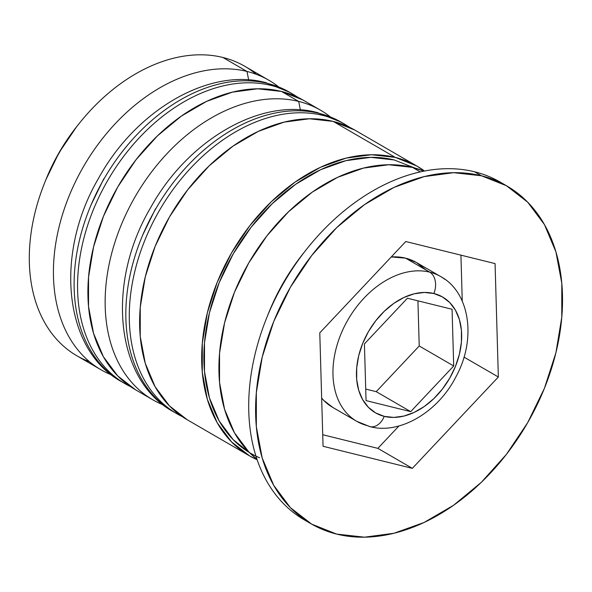 <?xml version="1.0" encoding="UTF-8"?>
<svg xmlns="http://www.w3.org/2000/svg" width="592" height="592" viewBox="0 0 592 592"><rect width="100%" height="100%" fill="white"/><g stroke="black" fill="none" stroke-linecap="round" stroke-linejoin="round"><path stroke-width="0.89" d="M113.264 376.149A167.336 117.075 -59.9 0 1 99.737 186.635A167.336 117.075 -59.9 0 1 267.688 83.442A16.731 11.714 -76.1 0 0 265.342 82.517A16.731 11.714 103.9 0 1 267.688 83.442A167.336 117.075 120.1 0 0 96.459 193.096A167.336 117.075 120.1 0 0 121.723 381.781C63.411 350.087 54.286 253.48 98.649 178.148C135.805 110.334 208.761 67.273 265.505 82.554L289.569 92.241A167.336 117.075 120.1 0 0 267.688 83.442L271.136 85.44A167.336 117.075 120.1 0 0 103.186 188.633A167.336 117.075 120.1 0 0 116.713 378.147M130.44 386.583A167.336 117.075 -59.9 0 1 125.171 383.779A167.336 117.075 -59.9 0 1 99.907 195.094A167.336 117.075 -59.9 0 1 271.136 85.44L267.688 83.442M271.136 85.44A167.336 117.075 -59.9 0 1 293.018 94.239L289.569 92.241M103.815 178.74L90.909 205.202M164.983 406.134A167.336 117.075 -59.9 0 1 151.456 216.62A167.336 117.075 -59.9 0 1 319.406 113.427A16.731 11.714 -76.1 0 0 317.06 112.495A16.731 11.714 103.9 0 1 319.406 113.427A167.336 117.075 120.1 0 0 148.17 223.073A167.336 117.075 120.1 0 0 173.434 411.758C115.122 380.071 106.005 283.457 150.368 208.125C187.523 140.319 260.48 97.258 317.216 112.539L341.281 122.226A167.336 117.075 120.1 0 0 319.406 113.427L322.855 115.425A167.336 117.075 120.1 0 0 154.904 218.618A167.336 117.075 120.1 0 0 168.431 408.132M182.158 416.561A167.336 117.075 -59.9 0 1 176.882 413.756A167.336 117.075 -59.9 0 1 151.619 225.071A167.336 117.075 -59.9 0 1 322.855 115.425L319.406 113.427M322.855 115.425A167.336 117.075 -59.9 0 1 344.729 124.224L341.281 122.226M155.526 208.717L142.628 235.187M370.044 426.647A16.731 11.714 103.9 0 1 367.699 425.722A83.664 58.541 -59.9 0 1 356.754 421.326A83.664 58.541 -59.9 0 1 344.122 326.976A83.664 58.541 -59.9 0 1 429.74 272.157A16.731 11.714 103.9 0 1 433.877 293.506A66.933 46.835 -59.9 0 1 455.455 366.404A66.933 46.835 -59.9 0 1 384.245 416.361L393.769 417.419L403.885 416.08L414.2 412.38L424.316 406.482L433.847 398.601L442.424 389.04L449.72 378.17L455.455 366.404L459.407 354.201L461.42 342.028L461.427 330.343L459.414 319.613L455.47 310.23L449.742 302.571L442.453 296.925L433.877 293.506L424.353 292.448L414.237 293.795L403.922 297.487L393.806 303.385L384.275 311.274L375.698 320.827L368.402 331.698L362.667 343.464L358.715 355.666L356.702 367.847L356.695 379.524L358.708 390.261L362.652 399.637L368.379 407.296L375.668 412.942L384.245 416.361A16.731 11.714 103.9 0 1 370.044 426.647A16.731 11.714 -76.1 0 0 384.245 416.361A66.933 46.835 -59.9 0 1 362.667 343.464A66.933 46.835 -59.9 0 1 433.877 293.506A16.731 11.714 -76.1 0 0 429.74 272.157A83.664 58.541 120.1 0 0 345.765 323.75A83.664 58.541 120.1 0 0 352.529 418.507M444.91 279.372A83.664 58.541 120.1 0 0 429.74 272.157A83.664 58.541 -59.9 0 1 440.677 276.553L416.546 262.567A83.664 58.541 120.1 0 0 405.609 258.164L429.74 272.157L405.609 258.164A83.664 58.541 120.1 0 0 391.268 256.935L405.609 258.164L416.324 262.434L425.441 269.493M332.845 407.459L323.728 400.399L321.663 398.135A83.664 58.541 120.1 0 0 332.623 407.333L356.754 421.326L369.882 426.61C399.252 434.772 437.643 412.639 455.81 377.037C476.834 339.29 469.848 292.159 440.677 276.553M89.562 361.756A167.336 117.075 -59.9 0 1 44.637 182.847A167.336 117.075 -59.9 0 1 78.632 124.202A167.336 117.075 -59.9 0 1 222.866 57.461A167.336 117.075 120.1 0 0 51.637 167.107A167.336 117.075 120.1 0 0 76.901 355.792L101.032 369.785A167.336 117.075 -59.9 0 1 75.769 181.1A167.336 117.075 -59.9 0 1 247.005 71.454A167.336 117.075 120.1 0 0 72.246 188.626A167.336 117.075 120.1 0 0 111.54 374.914A167.336 117.075 -59.9 0 1 101.032 369.785M78.632 124.202L76.509 126.888A150.605 105.369 120.1 0 0 45.91 179.672L44.637 182.847M248.647 79.927L247.005 71.454L222.866 57.461L247.005 71.454A167.336 117.075 -59.9 0 1 268.879 80.253A167.336 117.075 -59.9 0 1 278.551 86.817A167.336 117.075 120.1 0 0 247.005 71.454L248.647 79.927M320.598 110.23A167.336 117.075 -59.9 0 1 330.269 116.802A167.336 117.075 120.1 0 0 298.716 101.432A167.336 117.075 -59.9 0 1 320.598 110.23L303.356 100.24A167.336 117.075 120.1 0 0 281.481 91.434L298.716 101.432L300.359 109.905L298.716 101.432A167.336 117.075 120.1 0 0 123.965 218.611A167.336 117.075 120.1 0 0 163.251 404.898A167.336 117.075 -59.9 0 1 152.751 399.77A167.336 117.075 -59.9 0 1 127.487 211.078A167.336 117.075 -59.9 0 1 298.716 101.432L281.481 91.434A167.336 117.075 120.1 0 0 110.245 201.088A167.336 117.075 120.1 0 0 135.509 389.773L152.751 399.77M307.736 521.759A195.227 136.589 -59.9 0 1 266.615 318.059A195.227 136.589 -59.9 0 1 306.279 249.646A195.227 136.589 -59.9 0 1 474.555 171.776A195.227 136.589 120.1 0 0 274.777 299.7A195.227 136.589 120.1 0 0 304.251 519.835A195.227 136.589 120.1 0 0 307.736 521.759M306.279 249.646L302.734 254.123A167.336 117.075 120.1 0 0 268.738 312.768L266.615 318.059M249.284 455.729A167.336 117.075 -59.9 0 0 257.135 459.732L249.728 455.988L231.502 441.869L217.183 422.718L207.326 399.274L202.301 372.435L202.309 343.234L207.348 312.798L217.227 282.288L231.553 252.88L249.794 225.7L271.24 201.798L295.068 182.099L320.361 167.344L346.15 158.108L371.436 154.749L395.256 157.398L333.2 121.419A167.336 117.075 120.1 0 0 161.964 231.065A167.336 117.075 120.1 0 0 187.227 419.758L249.284 455.729A167.336 117.075 -59.9 0 1 224.02 267.044A167.336 117.075 -59.9 0 1 395.256 157.398L416.694 165.938L424.516 171.021A167.336 117.075 -59.9 0 0 417.138 166.197L355.074 130.218A167.336 117.075 120.1 0 0 333.2 121.419L395.256 157.398A167.336 117.075 -59.9 0 1 417.138 166.197M420.276 171.902L412.498 167.388A167.336 117.075 120.1 0 0 245.007 269.708A167.336 117.075 120.1 0 0 256.972 459.251L248.744 451.859L234.425 432.715L224.56 409.264L219.536 382.432L219.551 353.232L224.59 322.788L234.462 292.278L248.795 262.87L267.036 235.697L288.482 211.795L312.31 192.089L337.603 177.341L363.384 168.106L388.678 164.746L412.498 167.388L420.276 171.902M267.732 315.314A167.336 117.075 -59.9 0 1 304.451 251.977M481.444 175.772L474.555 171.776L481.444 175.772L453.657 172.686L424.153 176.608L394.072 187.375L364.561 204.588L336.767 227.58L311.747 255.463L290.465 287.164L273.741 321.478L262.219 357.072L256.343 392.585L256.336 426.654L262.189 457.964L273.696 485.314L290.398 507.655L311.666 524.127L336.678 534.095A195.227 136.589 -59.9 0 1 311.148 523.831A195.227 136.589 -59.9 0 1 281.674 303.696A195.227 136.589 -59.9 0 1 481.444 175.772A195.227 136.589 -59.9 0 1 506.974 186.036A195.227 136.589 -59.9 0 1 536.448 406.171A195.227 136.589 -59.9 0 1 336.678 534.095L364.465 537.181L393.969 533.266L424.05 522.492L453.561 505.279L481.355 482.295L506.375 454.412L527.657 422.703L544.381 388.389L555.903 352.795L561.778 317.282L561.793 283.213L555.932 251.903L544.425 224.553L527.724 202.212L506.456 185.74L481.444 175.772M259.614 457.779A164.546 115.129 -59.9 0 1 222.821 274.2A164.546 115.129 -59.9 0 1 394.22 159.958L370.799 157.354L345.928 160.661L320.575 169.734L295.704 184.245L272.276 203.618L251.186 227.121L233.248 253.842L219.158 282.761L209.442 312.768L204.492 342.701L204.484 371.413L209.42 397.802L219.114 420.853L233.196 439.686L249.476 452.606M45.895 179.716L58.993 152.751L76.62 126.747M319.776 332.859L405.779 241.521L495.067 263.595L498.346 377.008L412.343 468.353L323.054 446.279L319.776 332.859L405.779 241.521L495.067 263.595L498.346 377.008L463.987 357.094L498.346 377.008L412.343 468.353L377.866 448.366L398.956 425.966L377.866 448.366L412.343 468.353L323.054 446.279L319.776 332.859M506.974 186.036L500.077 182.04A195.227 136.589 120.1 0 0 474.555 171.776A195.227 136.589 -59.9 0 1 503.481 184.112M424.005 171.118A167.336 117.075 120.1 0 0 412.498 167.388L424.013 171.118M414.511 167.913L394.22 159.958M354.63 129.966L333.2 121.419L309.379 118.777L284.086 122.137L258.304 131.365L233.011 146.12L209.183 165.827L187.738 189.721L169.497 216.901L155.163 246.309L145.292 276.819L140.252 307.263L140.237 336.463L145.262 363.296L155.126 386.739L169.445 405.89L187.264 419.78M302.919 99.981L281.481 91.434L257.661 88.793L232.367 92.152L206.586 101.387L181.293 116.136L157.465 135.842L136.019 159.744L117.778 186.917L103.445 216.332L93.573 246.842L88.534 277.278L88.526 306.478L93.543 333.318L103.408 356.761L117.727 375.913L135.553 389.795M268.879 80.253L244.748 66.26A167.336 117.075 120.1 0 0 222.866 57.461A167.336 117.075 -59.9 0 1 256.218 74.289M462.256 301.076L460.924 255.152L462.256 301.076M322.721 434.728L377.866 448.366L322.721 434.728M364.42 343.9L407.422 298.227L452.066 309.268L453.701 365.974L410.7 411.64L366.056 400.606L364.42 343.9L407.422 298.227L452.066 309.268L453.701 365.974L419.225 345.987L417.922 300.825L419.225 345.987L453.701 365.974L410.7 411.64L376.223 391.66L419.225 345.987L376.223 391.66L410.7 411.64L366.056 400.606L364.42 343.9M365.723 389.062L376.223 391.66L365.723 389.062M121.723 381.781L130.566 386.665M298.205 97.488L293.018 94.239M173.434 411.758L182.277 416.65M349.924 127.472L344.729 124.224M311.148 523.831L304.251 519.835"/></g></svg>
